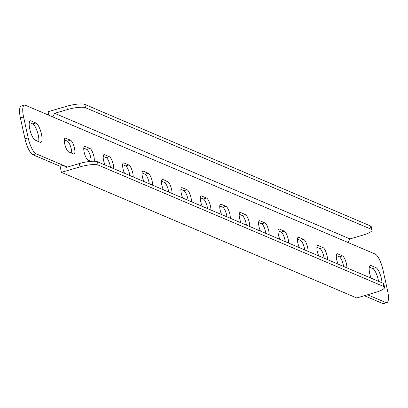 <?xml version="1.0" encoding="UTF-8"?>
<svg xmlns="http://www.w3.org/2000/svg" width="408" height="408" viewBox="0 0 408 408"><rect width="100%" height="100%" fill="white"/><g stroke="black" fill="none" stroke-linecap="round" stroke-linejoin="round"><path stroke-width="0.61" d="M318.755 255.893A7.232 2.096 -106.3 0 1 317.302 251.42A7.232 2.096 -106.3 0 1 317.694 245.514A7.232 2.096 -106.3 0 1 318.215 245.565L323.075 247.631A7.232 2.096 -106.3 0 1 326.109 252.435A7.232 2.096 -106.3 0 1 327.43 259.585M338.181 264.16A7.232 2.096 -106.3 0 1 336.728 259.687A7.232 2.096 -106.3 0 1 337.12 253.781A7.232 2.096 -106.3 0 1 337.645 253.832L342.501 255.898A7.232 2.096 -106.3 0 1 345.535 260.702A7.232 2.096 -106.3 0 1 346.861 267.847M371.04 278.134A10.124 2.938 -106.3 0 1 369.755 273.737A10.124 2.938 -106.3 0 1 370.306 265.465A10.124 2.938 -106.3 0 1 371.035 265.537L375.89 267.607A10.124 2.938 -106.3 0 1 382 282.8M29.774 129.107A10.124 2.938 -106.3 0 1 30.325 120.839A10.124 2.938 -106.3 0 1 31.054 120.911L35.914 122.976A10.124 2.938 -106.3 0 1 41.162 132.931A10.124 2.938 -106.3 0 1 40.882 142.336A10.124 2.938 -106.3 0 1 40.152 142.264L35.297 140.199A10.124 2.938 -106.3 0 1 29.774 129.107M299.329 247.631A7.232 2.096 -106.3 0 1 297.876 243.158A7.232 2.096 -106.3 0 1 298.268 237.252A7.232 2.096 -106.3 0 1 298.789 237.303L303.644 239.369A7.232 2.096 -106.3 0 1 306.678 244.173A7.232 2.096 -106.3 0 1 308.004 251.323M279.898 239.363A7.232 2.096 -106.3 0 1 278.445 234.891A7.232 2.096 -106.3 0 1 278.837 228.985A7.232 2.096 -106.3 0 1 279.363 229.036L284.218 231.106A7.232 2.096 -106.3 0 1 287.252 235.906A7.232 2.096 -106.3 0 1 288.578 243.056M260.472 231.101A7.232 2.096 -106.3 0 1 259.019 226.629A7.232 2.096 -106.3 0 1 259.411 220.723A7.232 2.096 -106.3 0 1 259.932 220.774L264.792 222.839A7.232 2.096 -106.3 0 1 267.827 227.644A7.232 2.096 -106.3 0 1 269.153 234.794M241.046 222.834A7.232 2.096 -106.3 0 1 239.593 218.362A7.232 2.096 -106.3 0 1 239.986 212.456A7.232 2.096 -106.3 0 1 240.506 212.507L245.361 214.577A7.232 2.096 -106.3 0 1 248.401 219.376A7.232 2.096 -106.3 0 1 249.721 226.527M221.615 214.572A7.232 2.096 -106.3 0 1 220.167 210.1A7.232 2.096 -106.3 0 1 220.56 204.194A7.232 2.096 -106.3 0 1 221.08 204.245L225.935 206.31A7.232 2.096 -106.3 0 1 228.97 211.114A7.232 2.096 -106.3 0 1 230.296 218.265M202.19 206.305A7.232 2.096 -106.3 0 1 200.736 201.838A7.232 2.096 -106.3 0 1 201.129 195.927A7.232 2.096 -106.3 0 1 201.649 195.978L206.509 198.048A7.232 2.096 -106.3 0 1 209.544 202.847A7.232 2.096 -106.3 0 1 210.87 209.998M182.764 198.043A7.232 2.096 -106.3 0 1 181.31 193.571A7.232 2.096 -106.3 0 1 181.703 187.665A7.232 2.096 -106.3 0 1 182.223 187.716L187.078 189.781A7.232 2.096 -106.3 0 1 190.118 194.585A7.232 2.096 -106.3 0 1 191.439 201.736M163.333 189.776A7.232 2.096 -106.3 0 1 161.884 185.309A7.232 2.096 -106.3 0 1 162.277 179.398A7.232 2.096 -106.3 0 1 162.797 179.449L167.652 181.519A7.232 2.096 -106.3 0 1 170.687 186.318A7.232 2.096 -106.3 0 1 172.013 193.469M143.907 181.514A7.232 2.096 -106.3 0 1 142.453 177.041A7.232 2.096 -106.3 0 1 142.846 171.136A7.232 2.096 -106.3 0 1 143.371 171.187L148.226 173.252A7.232 2.096 -106.3 0 1 151.261 178.056A7.232 2.096 -106.3 0 1 152.587 185.207M124.481 173.247A7.232 2.096 -106.3 0 1 123.027 168.779A7.232 2.096 -106.3 0 1 123.42 162.869A7.232 2.096 -106.3 0 1 123.94 162.925L128.8 164.99A7.232 2.096 -106.3 0 1 131.835 169.789A7.232 2.096 -106.3 0 1 133.156 176.939M105.05 164.985A7.232 2.096 -106.3 0 1 103.601 160.512A7.232 2.096 -106.3 0 1 103.994 154.606A7.232 2.096 -106.3 0 1 104.514 154.657L109.37 156.723A7.232 2.096 -106.3 0 1 112.404 161.527A7.232 2.096 -106.3 0 1 113.73 168.677M90.892 161.349L88.118 160.171A7.232 2.096 -106.3 0 1 84.17 152.25A7.232 2.096 -106.3 0 1 84.563 146.339A7.232 2.096 -106.3 0 1 85.088 146.395L89.944 148.461A7.232 2.096 -106.3 0 1 93.208 153.913A7.232 2.096 -106.3 0 1 94.192 161.236M64.745 143.983A7.232 2.096 -106.3 0 1 65.137 138.077A7.232 2.096 -106.3 0 1 65.657 138.128L70.518 140.194A7.232 2.096 -106.3 0 1 74.266 147.308A7.232 2.096 -106.3 0 1 74.067 154.025A7.232 2.096 -106.3 0 1 73.547 153.969L68.687 151.904A7.232 2.096 -106.3 0 1 64.745 143.983M64.337 139.857L67.33 141.132A7.232 2.096 -106.3 0 1 70.39 146.003A7.232 2.096 -106.3 0 1 71.681 153.179M83.762 148.119L86.756 149.394A7.232 2.096 -106.3 0 1 89.786 154.188A7.232 2.096 -106.3 0 1 91.117 161.333M103.188 156.386L106.182 157.661A7.232 2.096 -106.3 0 1 110.425 167.27M122.619 164.648L125.608 165.923A7.232 2.096 -106.3 0 1 129.856 175.537M142.045 172.916L145.039 174.185A7.232 2.096 -106.3 0 1 149.282 183.799M161.471 181.178L164.465 182.453A7.232 2.096 -106.3 0 1 168.708 192.066M180.902 189.445L183.891 190.714A7.232 2.096 -106.3 0 1 188.139 200.328M200.328 197.707L203.322 198.982A7.232 2.096 -106.3 0 1 207.565 208.595M219.754 205.974L222.748 207.244A7.232 2.096 -106.3 0 1 226.991 216.857M239.18 214.236L242.174 215.511A7.232 2.096 -106.3 0 1 246.417 225.119M258.611 222.503L261.605 223.773A7.232 2.096 -106.3 0 1 265.848 233.386M278.037 230.765L281.03 232.04A7.232 2.096 -106.3 0 1 285.274 241.648M297.463 239.032L300.456 240.302A7.232 2.096 -106.3 0 1 304.7 249.915M364.364 295.713L382.582 303.465L385.774 302.527A14.464 4.192 73.7 0 0 386.815 302.634A14.464 4.192 73.7 0 0 387.6 290.817L382.995 269.877A14.464 4.192 73.7 0 0 375.11 254.036L25.418 105.274A14.464 4.192 73.7 0 0 24.373 105.172A14.464 4.192 73.7 0 0 23.588 116.984L28.193 137.924A14.464 4.192 73.7 0 0 36.077 153.77L63.276 165.337L60.088 166.275L32.89 154.703A14.464 4.192 -106.3 0 1 25.005 138.863L28.193 137.924M367.552 294.775L385.774 302.527M23.588 116.984L20.4 117.922L25.005 138.863M316.894 247.294L319.882 248.569A7.232 2.096 -106.3 0 1 324.13 258.177M336.32 255.561L339.313 256.831A7.232 2.096 -106.3 0 1 343.556 266.444M369.296 267.092L372.703 268.541A10.124 2.938 -106.3 0 1 378.548 281.331M29.315 122.461L32.722 123.91A10.124 2.938 -106.3 0 1 37.245 131.412A10.124 2.938 -106.3 0 1 38.704 141.647M20.4 117.922A14.464 4.192 -106.3 0 1 21.185 106.106L24.373 105.172M48.868 115.25L48.093 111.716L66.693 106.264A14.464 3.208 -12.4 0 1 84.833 104.433L370.418 225.92A14.464 3.208 -12.4 0 1 371.26 226.71L371.989 230.015A14.464 3.208 167.6 0 0 371.142 229.225L370.418 225.92M386.815 302.634L383.627 303.567A14.464 4.192 -106.3 0 1 382.582 303.465M61.419 172.334L356.72 297.957L375.314 292.5A14.464 3.208 167.6 0 0 384.586 287.329A14.464 3.208 167.6 0 0 383.744 286.538L98.16 165.051A14.464 3.208 167.6 0 0 80.019 166.882L61.419 172.334L60.088 166.275M67.356 167.076L63.276 165.337L66.54 167.316L79.295 163.572A14.464 3.208 -12.4 0 1 97.436 161.741L98.16 165.051M371.989 230.015A14.464 3.208 167.6 0 1 362.717 235.192L349.962 238.93L347.912 242.464M349.962 238.93L54.667 113.312L52.617 116.846M54.667 113.312L67.417 109.568L66.693 106.264M84.833 104.433L85.563 107.737L371.142 229.225M85.563 107.737A14.464 3.208 167.6 0 0 67.417 109.568M383.744 286.538L383.015 283.228L97.436 161.741M383.015 283.228A14.464 3.208 -12.4 0 1 383.862 284.019L384.586 287.329M318.215 245.565L317.286 245.84M337.645 253.832L336.712 254.102M371.035 265.537L369.73 265.919M31.054 120.911L29.753 121.293M298.789 237.303L297.855 237.573M279.363 229.036L278.429 229.311M259.932 220.774L259.004 221.044M240.506 212.507L239.572 212.782M221.08 204.245L220.147 204.52M201.649 195.978L200.721 196.253M182.223 187.716L181.29 187.991M162.797 179.449L161.864 179.724M143.371 171.187L142.438 171.462M123.94 162.925L123.012 163.195M104.514 154.657L103.581 154.933M85.088 146.395L84.155 146.666M65.657 138.128L64.729 138.404M70.518 140.194L67.33 141.132M89.944 148.461L86.756 149.394M109.37 156.723L106.182 157.661M128.8 164.99L125.608 165.923M148.226 173.252L145.039 174.185M167.652 181.519L164.465 182.453M187.078 189.781L183.891 190.714M206.509 198.048L203.322 198.982M225.935 206.31L222.748 207.244M245.361 214.577L242.174 215.511M264.792 222.839L261.605 223.773M284.218 231.106L281.03 232.04M303.644 239.369L300.456 240.302M36.077 153.77L32.89 154.703M35.914 122.976L32.722 123.91M375.89 267.607L372.703 268.541M80.019 166.882L79.295 163.572M342.501 255.898L339.313 256.831M323.075 247.631L319.882 248.569"/></g></svg>
